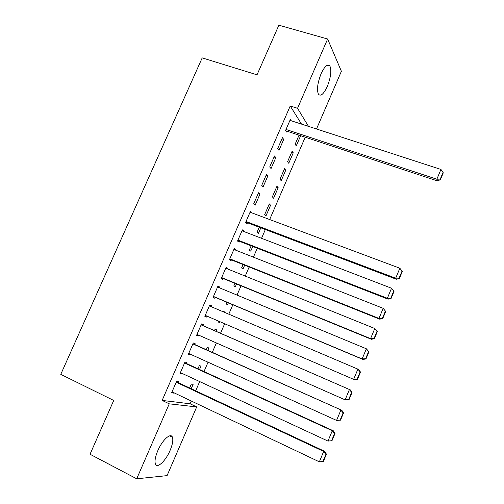 <?xml version="1.0" encoding="UTF-8"?>
<svg xmlns="http://www.w3.org/2000/svg" width="504" height="504" viewBox="0 0 504 504"><rect width="100%" height="100%" fill="white"/><g stroke="black" fill="none" stroke-linecap="round" stroke-linejoin="round"><path stroke-width="0.76" d="M157.771 450.765C162.301 439.954 170.875 432.262 172.437 437.264C173.338 440.112 172.557 444.49 170.094 450.412C165.734 460.914 157.059 469.085 155.383 463.913C154.507 461.078 155.301 456.7 157.771 450.765M321.092 73.729C324.74 66.074 327.688 63.523 329.937 66.074C331.689 70.648 330.8 77.452 327.272 86.493C323.663 94.172 320.695 96.724 318.383 94.147C316.657 89.662 317.558 82.851 321.092 73.729M301.531 124.116L290.228 105.972L162.143 400.415L190.09 403.78L191.287 401.008M195.684 390.814L199.678 381.572M204.007 371.555L208.039 362.219M212.291 352.372L216.367 342.941M220.544 333.264L224.658 323.744M228.791 314.175L232.861 304.75M237.031 295.092L241.032 285.831M245.24 276.091L249.171 266.994M253.417 257.166L257.273 248.233M261.557 238.31L265.343 229.541M269.665 219.536L305.229 137.208M190.09 403.78L196.692 406.923L167.076 475.625L136.71 478.8L169.249 403.836L196.692 406.923M136.71 478.8L90.04 454.249L113.715 400.453L60.77 374.346L202.198 57.884L257.027 74.825L278.869 25.2L327.631 39.003L341.384 71.278L316.512 128.986M199.54 369.508L201.008 366.106L199.307 365.677L197.965 368.783M186.423 363.497L186.839 362.546L184.968 362.074L179.972 373.584L181.868 373.981L182.114 373.426M216.058 331.304L216.676 329.874L215.076 329.244L214.483 330.618M202.892 325.559L203.301 324.614L201.543 323.921L196.585 335.336L198.374 335.96L198.727 335.147M228.362 302.86L227.575 304.681L226.038 303.912L226.781 302.192M217.898 286.266L219.637 286.984L217.98 286.07L213.066 297.398L214.754 298.242L215.158 297.303M219.637 286.984L219.316 287.74M244.654 265.192L243.041 268.922L241.599 267.952L243.067 264.556M234.102 248.97L235.847 249.656L234.291 248.529L229.414 259.762L230.996 260.826L231.405 259.894M235.847 249.656L235.633 250.148M260.814 227.827L258.388 233.434L257.04 232.262L259.22 227.216M250.173 211.97L251.924 212.625L250.469 211.277L245.631 222.422L247.111 223.7L247.514 222.781M278.17 187.696L276.935 186.272L272.362 196.85L273.622 198.211L278.17 187.696L276.57 187.123M266.522 174.327L261.721 185.384L263.101 186.877L267.876 175.883L266.522 174.327M293.259 152.813L292.112 151.206L287.57 161.696L288.742 163.252L293.259 152.813L291.652 152.271M282.442 137.668L277.679 148.636L278.964 150.337L283.702 139.425L282.442 137.668M291.211 120.758L290.361 119.448L285.617 130.372L286.852 132.174L287.248 131.267M300.661 135.702L296.257 145.87L295.13 144.226L299.048 135.167M274.497 155.963L269.716 166.975L271.051 168.569L275.801 157.62L274.497 155.963M285.73 170.22L284.539 168.708L279.978 179.241L281.201 180.697L285.73 170.22L284.124 169.659M258.514 192.767L253.688 203.868L255.125 205.254L259.913 194.216L258.514 192.767M270.585 205.229L269.306 203.906L264.713 214.521L266.024 215.788L270.585 205.229L268.985 204.643M242.153 230.429L243.898 231.103L242.399 229.868L237.535 241.051L239.072 242.229L239.476 241.296M243.898 231.103L243.741 231.468M252.75 246.469L250.734 251.143L249.329 250.072L251.156 245.851M226.012 267.58L227.758 268.286L226.151 267.265L221.256 278.542L222.894 279.5L223.297 278.561M227.758 268.286L227.487 268.909M236.527 283.985L235.324 286.77L233.831 285.894L234.94 283.336M209.752 305.021L211.491 305.764L209.777 304.958L204.838 316.329L206.583 317.066L204.838 316.329M211.491 305.764L211.107 306.646M206.987 316.128L206.583 317.066M222.888 311.195L224.469 311.869L222.913 311.132L222.711 311.585M224.469 311.869L224.299 312.26M220.166 321.81L219.801 322.667L218.213 321.993L218.585 321.13M194.676 344.49L195.086 343.539L193.271 342.959L188.294 354.419L190.14 354.936L190.436 354.249M207.818 350.368L208.858 347.955L207.207 347.426L206.237 349.663M178.139 382.58L178.555 381.623L176.633 381.27L171.612 392.824L173.565 393.107L173.754 392.679M191.23 388.723L193.133 384.325L191.381 383.998L189.655 387.986M162.143 400.415L169.249 403.836M290.228 105.972L297.543 108.303L327.631 39.003M308.486 126.378L297.543 108.303M281.938 138.839L283.702 139.425M274.044 157.015L275.801 157.62M266.118 175.26L267.876 175.883M258.161 193.58L259.913 194.216M218.219 321.98L219.801 322.667M196.642 335.198L198.374 335.96M188.414 354.148L190.14 354.936M180.142 373.18L181.868 373.981M171.845 392.288L173.565 393.107M289.964 120.355L440.924 169.439L436.855 179.222L437.245 180.848L440.389 179.777L443.23 172.948L443.092 172.28L440.244 179.122L440.389 179.777M285.932 130.832L437.245 180.848M286.007 129.459L436.855 179.222L440.244 179.122M443.092 172.28L440.924 169.439M250.066 212.209L399.848 268.229L395.697 278.221L396.339 279.241L399.407 278.441L402.305 271.467L402.06 271.039L399.155 278.032L399.407 278.441M245.763 222.113L396.339 279.241M246.034 221.495L395.697 278.221L399.155 278.032M402.06 271.039L399.848 268.229M241.989 230.794L391.532 288.238L387.356 298.274L388.055 299.168L391.104 298.425L394.015 291.419L393.75 291.041L390.833 298.066L391.104 298.425M237.724 240.616L388.055 299.168M237.945 240.118L387.356 298.274L390.833 298.066M393.75 291.041L391.532 288.238M233.887 249.461L383.172 308.335L385.692 311.459L385.402 311.132L382.473 318.188L382.769 318.497L385.692 311.459M229.654 259.195L379.739 319.183L378.983 318.415L383.172 308.335L385.402 311.132M229.818 258.823L378.983 318.415L382.473 318.188M379.739 319.183L382.769 318.497M225.748 268.204L374.781 328.514L377.326 331.588L377.024 331.311L374.081 338.392L374.396 338.65L377.326 331.588M221.558 277.849L371.385 339.286L370.572 338.638L374.781 328.514L377.024 331.311M221.666 277.597L370.572 338.638L374.081 338.392M371.385 339.286L374.396 338.65M217.571 287.015L366.358 348.787L368.934 351.798L368.6 351.571L365.646 358.684L365.986 358.892L368.934 351.798M213.419 296.572L362.993 359.472L362.13 358.949L366.358 348.787L368.6 351.571M213.476 296.453L362.13 358.949L365.646 358.684M362.993 359.472L365.986 358.892M209.368 305.903L357.89 369.142L358.785 369.596L360.499 372.097L360.146 371.927L357.179 379.065L357.544 379.222L360.499 372.097M357.544 379.222L354.564 379.739L353.644 379.348L357.89 369.142L360.146 371.927M205.254 315.378L353.644 379.348L357.179 379.065M201.127 324.872L350.337 389.907L201.159 324.803M349.058 399.641L345.127 399.842L349.392 389.586L351.66 392.364L348.68 399.533L349.058 399.641L352.031 392.484L351.66 392.364M196.995 334.385L345.127 399.842L348.68 399.533M350.337 389.907L352.031 392.484M192.856 343.917L341.857 410.313L192.944 343.715M340.54 420.147L336.571 420.418L340.855 410.117L343.13 412.889L340.137 420.09L340.54 420.147L343.526 412.959L343.13 412.889M188.71 353.462L336.571 420.418L340.137 420.09M341.857 410.313L343.526 412.959M184.552 363.031L332.281 430.737L333.339 430.8L184.697 362.704M331.985 440.742L327.978 441.082L332.281 430.737L334.568 433.503L331.563 440.742L331.985 440.742L334.984 433.522L334.568 433.503M180.388 372.62L327.978 441.082L331.563 440.742M333.339 430.8L334.984 433.522M176.217 382.234L323.669 451.445L324.784 451.382L176.413 381.774M172.034 391.86L319.347 461.84L323.669 451.445L325.962 454.205L322.944 461.475L323.398 461.425L326.409 454.173L325.962 454.205M324.784 451.382L326.409 454.173M322.944 461.475L319.347 461.84M172.437 437.264L169.621 435.859M329.937 66.074L327.184 65.262"/></g></svg>
